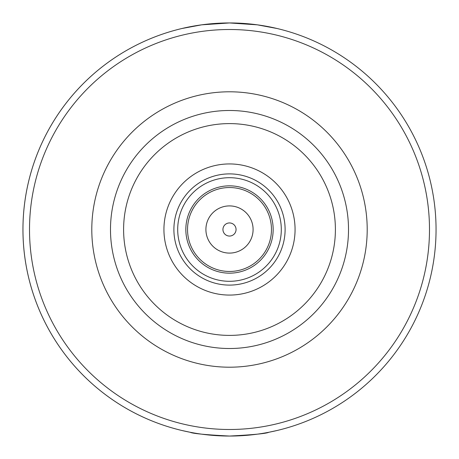 <?xml version="1.0" encoding="UTF-8"?>
<svg xmlns="http://www.w3.org/2000/svg" width="459" height="459" viewBox="0 0 459 459"><rect width="100%" height="100%" fill="white"/><g stroke="black" fill="none" stroke-linecap="round" stroke-linejoin="round"><path stroke-width="0.69" d="M229.5 295.074A65.574 65.574 0 0 0 286.284 196.716A65.574 65.574 0 0 0 172.716 196.716A65.574 65.574 0 0 0 229.5 295.074M229.5 285.102A55.602 55.602 0 0 0 277.655 201.696A55.602 55.602 0 0 0 181.345 201.696A55.602 55.602 0 0 0 229.5 285.102M229.5 281.304A51.804 51.804 0 0 0 274.362 203.601A51.804 51.804 0 0 0 184.638 203.601A51.804 51.804 0 0 0 229.5 281.304M229.5 273.168A43.668 43.668 0 0 0 267.316 207.669A43.668 43.668 0 0 0 191.684 207.669A43.668 43.668 0 0 0 229.5 273.168M229.5 271.464A41.964 41.964 0 0 0 265.841 208.518A41.964 41.964 0 0 0 193.159 208.518A41.964 41.964 0 0 0 229.5 271.464M229.5 253.093A23.593 23.593 0 0 0 249.931 217.704A23.593 23.593 0 0 0 209.069 217.704A23.593 23.593 0 0 0 229.5 253.093M229.5 236.058A6.558 6.558 0 0 0 235.18 226.224A6.558 6.558 0 0 0 223.82 226.224A6.558 6.558 0 0 0 229.5 236.058M229.5 348.513A119.013 119.013 0 0 0 332.568 169.996A119.013 119.013 0 0 0 126.432 169.996A119.013 119.013 0 0 0 229.5 348.513A119.013 119.013 0 0 0 332.568 169.996A119.013 119.013 0 0 0 126.432 169.996A119.013 119.013 0 0 0 229.5 348.513M277.138 28.521L257.321 24.832L229.5 22.95L201.679 24.832L181.862 28.521A206.55 206.55 0 0 0 181.862 430.479L190.158 432.269C192.493 433.537 205.609 434.799 229.5 436.05C253.391 434.799 266.507 433.537 268.842 432.269L277.138 430.479M253.42 24.338L247.762 23.759M229.729 22.95L229.121 22.95M211.238 23.759L205.58 24.338M205.58 434.662L211.238 435.241M229.167 436.05L229.879 436.05M247.762 435.241L253.42 434.662M229.5 436.05A206.55 206.55 0 0 0 408.378 126.225A206.55 206.55 0 0 0 50.622 126.225A206.55 206.55 0 0 0 229.5 436.05A206.55 206.55 0 0 0 408.378 126.225A206.55 206.55 0 0 0 50.622 126.225A206.55 206.55 0 0 0 229.5 436.05M229.5 335.397A105.897 105.897 0 0 0 321.208 176.549A105.897 105.897 0 0 0 137.792 176.549A105.897 105.897 0 0 0 229.5 335.397M229.5 367.2A137.7 137.7 0 0 0 348.754 160.65A137.7 137.7 0 0 0 110.246 160.65A137.7 137.7 0 0 0 229.5 367.2M229.5 429.492A199.992 199.992 0 0 0 402.698 129.501A199.992 199.992 0 0 0 56.302 129.501A199.992 199.992 0 0 0 229.5 429.492"/></g></svg>
